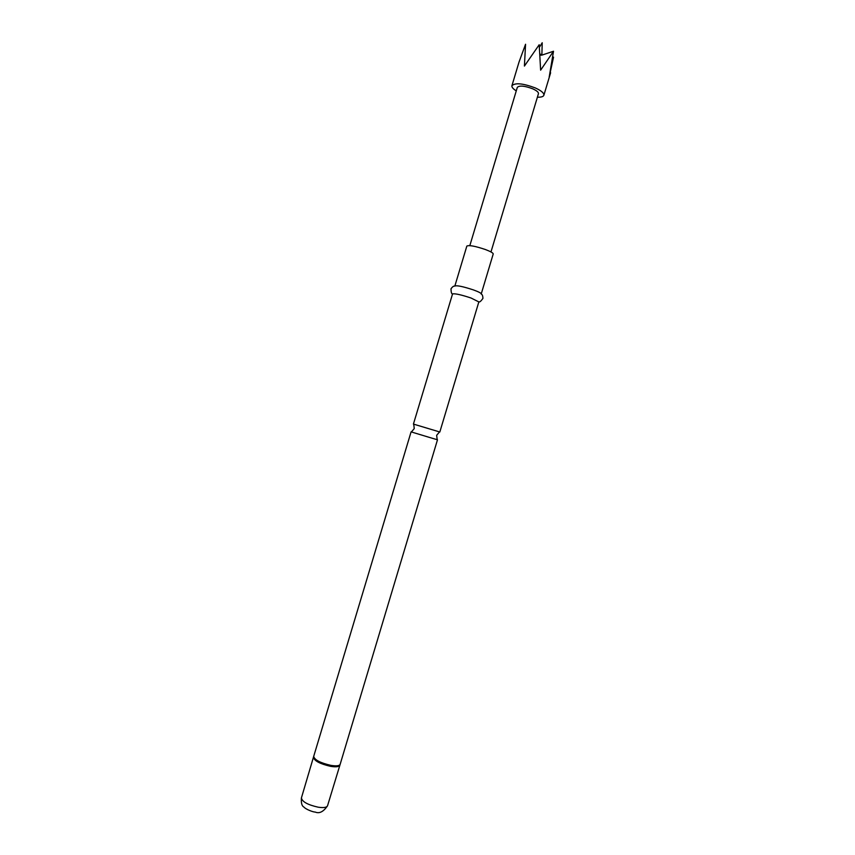 <?xml version="1.0" encoding="UTF-8"?>
<svg xmlns="http://www.w3.org/2000/svg" width="855" height="855" viewBox="0 0 855 855"><rect width="100%" height="100%" fill="white"/><g stroke="black" fill="none" stroke-linecap="round" stroke-linejoin="round"><path stroke-width="1.28" d="M413.425 424.08L452.573 293.863C455.32 293.457 461.486 294.847 471.094 298.032L478.843 301.911L439.823 431.999L413.735 424.176M553.559 57.125L549.188 77.089L553.516 51.247L540.627 70.163L539.195 44.727L539.836 55.735L540.552 54.186L541.771 55.148M516.27 90.876C513.053 88.867 511.611 87.146 511.931 85.692C515.18 82.582 522.971 83.33 535.305 87.926C541.311 90.683 544.175 93.142 543.865 95.268C543.342 96.658 541.183 97.31 537.389 97.203M539.195 44.727L524.414 66.07L525.558 44.257L519.028 62.041L511.931 85.692M454.86 286.008C457.008 285.249 463.228 286.564 473.52 289.952C478.618 291.822 481.194 293.137 481.237 293.917L493.217 253.988C493.228 253.016 490.695 251.552 485.619 249.607C475.359 246.133 469.106 244.958 466.841 246.08L454.86 286.008M429.296 437.375L437.493 439.791L340.14 764.359C339.392 765.898 336.314 766.24 330.896 765.375C320.304 762.906 314.565 759.924 313.689 756.419L411.084 431.871L429.296 437.375M469.833 245.609L517.328 87.349C519.487 85.297 524.628 85.789 532.761 88.824C536.748 90.651 538.639 92.265 538.447 93.687L490.973 251.958M553.516 51.247L541.899 55.115L540.948 55.18L540.552 54.186M539.836 55.735L540.627 70.163M313.582 757.177L313.593 757.53C315.495 760.95 321.202 763.718 330.725 765.856C335.384 766.625 338.345 766.443 339.617 765.332L339.82 765.043M313.582 757.38L313.55 757.477C314.416 760.939 320.08 763.889 330.543 766.337C335.897 767.181 338.943 766.839 339.681 765.311L339.702 765.214M327.54 805.773C323.468 811.758 319.364 813.853 315.206 812.058C312.951 812.132 305.374 809.097 303.867 806.992C301.858 806.051 301.046 803.037 301.409 797.939C302.168 801.766 307.789 804.865 318.284 807.216C323.66 807.986 326.749 807.505 327.54 805.773L340.14 764.359M413.713 424.155L414.258 428.579L411.405 431.957M439.545 431.903L436.659 435.302L437.183 439.694M541.867 55.126L542.22 42.75L539.355 47.378M452.573 293.863C451.654 294.163 451.119 292.496 450.97 288.851C452.487 286.692 453.791 285.794 454.86 286.147M301.409 797.939L313.689 756.419M478.832 301.74C479.42 302.499 480.788 301.398 482.925 298.438C482.84 295.798 482.252 294.334 481.162 294.035M550.62 72.771L543.865 95.268"/></g></svg>
